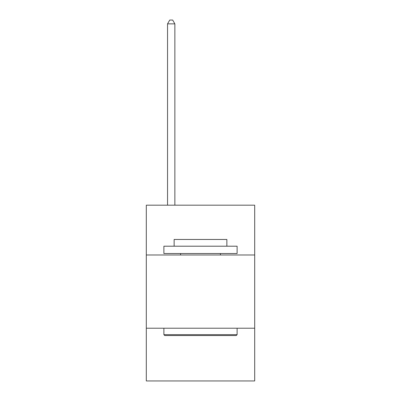 <?xml version="1.0" encoding="UTF-8"?>
<svg xmlns="http://www.w3.org/2000/svg" width="401" height="401" viewBox="0 0 401 401"><rect width="100%" height="100%" fill="white"/><g stroke="black" fill="none" stroke-linecap="round" stroke-linejoin="round"><path stroke-width="0.6" d="M254.695 254.986L254.695 205.187L146.305 205.187L146.305 254.986L254.695 254.986L254.695 380.95L146.305 380.95L146.305 254.986M254.695 328.224L146.305 328.224M164.761 335.547L163.884 334.665L237.116 334.665L236.239 335.547L164.761 335.547M237.116 246.199L237.116 253.522L163.884 253.522L163.884 246.199L237.116 246.199M174.134 246.199L174.134 239.462L226.866 239.462L226.866 246.199M237.116 328.224L237.116 334.665M163.884 328.224L163.884 334.665M220.42 253.522L220.42 254.986M180.58 253.522L180.58 254.986M174.866 205.187L174.866 23.86L167.543 23.86L167.543 205.187M167.543 23.86L169.743 20.05L172.671 20.05L174.866 23.86"/></g></svg>
